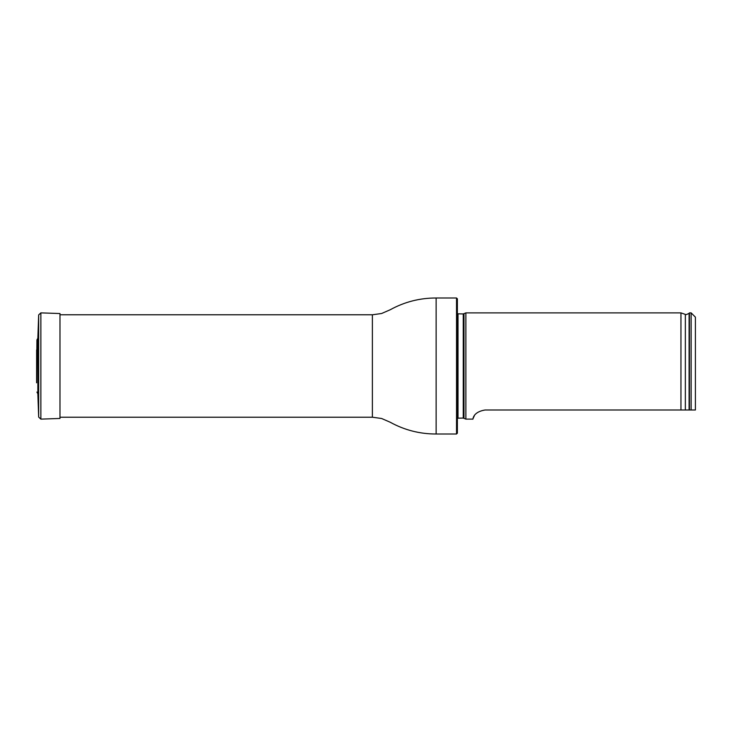 <?xml version="1.0" encoding="UTF-8"?>
<svg xmlns="http://www.w3.org/2000/svg" width="732" height="732" viewBox="0 0 732 732"><rect width="100%" height="100%" fill="white"/><g stroke="black" fill="none" stroke-linecap="round" stroke-linejoin="round"><path stroke-width="1.1" d="M456.53 297.997L457.381 298.848L457.381 433.152L456.53 434.003L456.53 297.997L436.135 297.997C419.802 297.979 404.485 301.904 390.193 309.764L381.628 313.497L372.378 314.787L59.978 314.787M457.381 313.808L463.255 313.937L465.881 312.884L465.881 419.116L463.255 418.063L457.381 418.192M695.4 410.002L691.145 410.002L695.4 410.002L695.4 317.139L691.145 312.884L689.452 312.884L689.452 410.002L691.145 410.002L691.145 312.884M485.005 410.002C471.728 412.308 473.302 420.15 472.79 419.116C473.302 420.141 471.737 412.299 485.005 410.002L689.452 410.002M465.881 419.116L472.79 419.116L474.354 415.749M685.344 410.002L685.344 314.403L680.952 312.884L680.952 410.002M36.929 339.904L36.6 382.818L36.929 339.904L37.854 338.23L37.854 393.77L38.659 417.075L38.659 314.925L40.864 312.875L40.864 419.125L38.659 417.075M40.864 419.125L59.978 418.457L59.978 313.543L40.864 312.875M456.53 434.003L436.135 434.003C419.802 434.021 404.485 430.096 390.193 422.236L381.628 418.503L372.378 417.213L372.378 314.787M436.135 434.003L436.135 297.997M463.978 313.772L463.978 418.228M463.255 313.937L463.255 418.063M458.022 313.937L458.022 418.063M685.344 314.403C685.271 315.007 686.524 314.65 689.096 313.323L689.096 410.002M372.378 417.213L59.978 417.213M680.952 312.884L465.881 312.884M36.929 392.096L37.854 393.77M36.637 382.095L36.6 382.818M36.637 349.905L36.6 382.671M37.854 338.23L38.659 314.925"/></g></svg>
